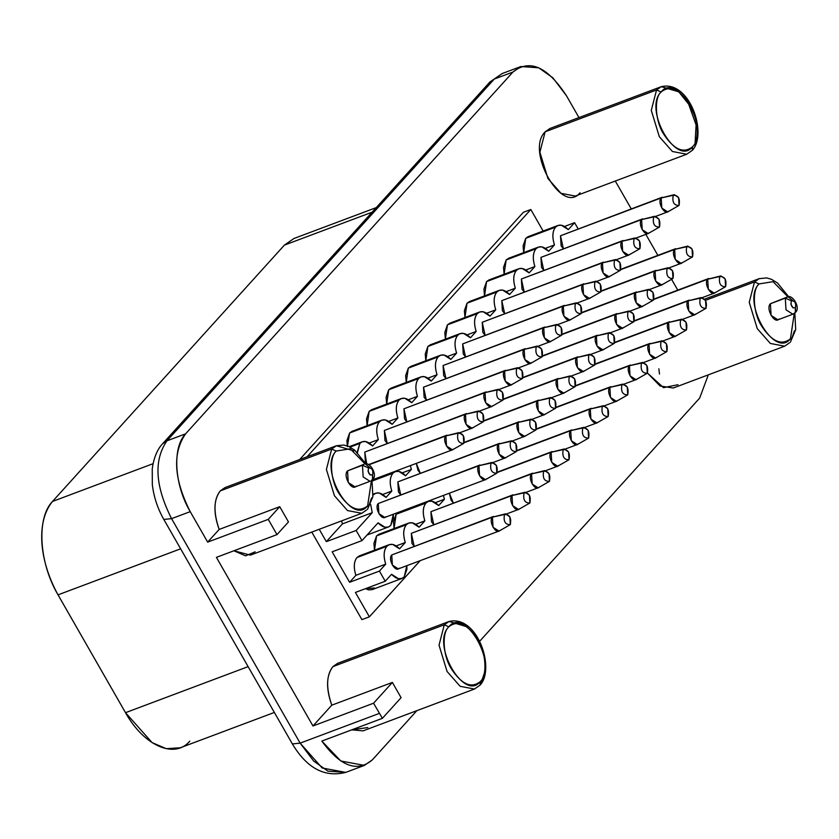 <?xml version="1.0" encoding="UTF-8"?>
<svg xmlns="http://www.w3.org/2000/svg" width="839" height="839" viewBox="0 0 839 839"><rect width="100%" height="100%" fill="white"/><g stroke="black" fill="none" stroke-linecap="round" stroke-linejoin="round"><path stroke-width="1.26" d="M404.272 576.802L401.891 578.459L398.431 578.69L391.53 574.285C396.48 579.298 400.727 580.137 404.272 576.802L406.831 565.675L406.905 569.324L404.272 576.802M374.446 588.003L365.5 588.653L368.604 589.89L372.055 589.66L401.891 578.459M390.785 525.35L388.405 527.007L384.944 527.238L378.053 522.844C383.004 527.846 387.24 528.685 390.785 525.35L393.344 514.234L393.428 517.873L390.785 525.35M189.771 741.173C174.564 759.347 143.763 745.693 125.514 712.678L58.027 594.851C38.982 562.728 36.318 517.957 52.49 501.46L284.4 245.124L52.49 501.46C36.245 521.134 38.531 559.382 58.027 594.851L125.514 712.678L152.058 742.578L166.216 748.682L180.238 747.79L274.343 712.447M248.113 666.638L125.514 712.678L248.113 666.638M180.626 548.811L58.027 594.851L180.626 548.811M153.044 463.694L52.49 501.46L153.044 463.694M372.128 212.183L284.4 245.124L372.128 212.183M376.292 207.59L293.933 238.507L284.4 245.124M658.867 368.814L659.485 374.037M512.933 72.049L494.286 79.044L166.951 440.832L185.597 433.826L512.933 72.049L520.872 66.533L538.743 67.802L552.911 77.849L566.482 95.793L578.962 117.586L566.482 95.793C547.364 66.554 529.514 58.636 512.933 72.049L185.597 433.826L166.951 440.832C153.6 460.16 155.142 486.106 171.576 518.649L300.142 743.134L322.176 768L345.741 772.394L327.871 771.125L313.702 761.078L300.142 743.134L379.375 713.381L300.142 743.134L171.576 518.649L190.222 511.654L171.576 518.649C155.142 486.106 153.6 460.16 166.951 440.832L494.286 79.044L512.933 72.049M364.388 765.399L340.812 760.994L321.819 741.078C340.424 766.447 357.257 772.709 372.338 759.882L416.868 710.654L372.338 759.882L364.388 765.399L345.741 772.394C324.651 777.669 306.864 768.178 292.381 743.931L300.142 743.134L292.381 743.931L163.815 519.446L171.576 518.649L163.815 519.446C157.606 508.486 153.778 496.877 152.32 484.638L152.247 468.739C154.292 453.752 159.987 446.39 162.609 443.747L166.951 440.832L162.609 443.747L489.945 81.97L502.225 73.528L494.286 79.044L502.225 73.528L520.872 66.533M615.291 181.035L631.243 208.869L615.291 181.035M645.841 234.375L657.87 255.381L645.841 234.375M671.63 279.397L677.776 290.126L671.63 279.397M708.326 374.844L699.663 398.106L479.489 641.457L699.663 398.106L708.326 374.844M321.819 741.078L382.406 718.331L373.554 703.218L312.968 725.976L216.399 557.358L276.985 534.611L268.26 519.372L207.673 542.12L190.222 511.654C173.788 479.1 172.247 453.165 185.597 433.826C172.121 447.575 174.344 484.89 190.222 511.654L207.673 542.12L219.147 529.44C213.19 512.66 213.567 499.803 220.269 490.878C213.651 499.257 213.284 512.105 219.147 529.44L207.673 542.12L268.26 519.372L276.985 534.611L216.399 557.358L312.968 725.976L331.783 705.18C325.826 688.399 326.203 675.542 332.905 666.617C326.287 674.996 325.91 687.844 331.783 705.18L312.968 725.976L373.554 703.218L382.406 718.32L321.819 741.078M580.053 192.75C562.203 215.56 525.141 150.842 545.151 131.807L539.886 152.205L547.93 178.497L560.997 193.316L575.292 196.053L686.69 154.229L672.396 151.492L659.318 136.673L651.284 110.37L656.549 89.972L545.151 131.807L656.549 89.972L661.31 86.669L656.549 89.972L651.284 110.37L659.318 136.673L672.396 151.492L686.69 154.229L692.385 150.296L692.5 146.825C683.533 153.883 673.895 149.604 663.586 133.999C655.228 121.078 653.854 97.964 661.09 91.965L656.549 89.972L661.09 91.965C670.057 84.907 679.695 89.186 690.004 104.791C698.373 117.712 699.736 140.826 692.5 146.825L692.385 150.296L691.451 150.915M255.171 551.821L245.586 555.858L233.913 550.783L250.41 555.135L361.798 513.3L347.514 510.563L334.436 495.744L326.402 469.441L331.667 449.054L220.269 490.878L331.667 449.054L336.429 445.74L353.88 450.889M367.807 727.56L351.74 729.846L363.046 730.874L474.434 689.039L460.15 686.302L447.072 671.483L439.028 645.181L444.292 624.793L332.905 666.617L444.292 624.793L449.064 621.479L444.292 624.793L439.028 645.181L447.072 671.483L460.139 686.302L474.434 689.039L480.128 685.106L480.254 681.635C471.287 688.693 461.649 684.425 451.34 668.809C442.971 655.899 441.597 632.784 448.834 626.785L444.292 624.793L448.834 626.785C457.8 619.727 467.449 623.996 477.758 639.612C486.117 652.522 487.49 675.636 480.254 681.635L480.128 685.106L479.205 685.736M678.017 384.713L663.502 387.67L647.456 373.051L660.094 386.003L673.245 388.017L784.643 346.192L770.349 343.455L757.271 328.636L749.237 302.334L754.502 281.935L759.264 278.632L754.502 281.935L705.452 300.352L754.502 281.935L759.043 283.928L773.065 281.673L788.073 296.943L773.055 281.673L759.043 283.928L754.502 281.935L749.237 302.334L757.271 328.636L770.349 343.455L784.643 346.192L789.405 342.878M361.913 619.622L311.783 532.083L361.913 619.622L369.38 616.822L361.913 619.622M299.638 459.562L523.347 212.309L299.638 459.562M401.094 697.67L382.406 718.32L401.094 697.67L392.369 682.432L373.554 703.218L392.369 682.432L331.783 705.18L392.369 682.432L401.094 697.67M288.469 521.921L276.985 534.611L288.469 521.921L279.744 506.693L268.26 519.372L279.744 506.693L219.147 529.44L279.744 506.693L288.469 521.921M410.344 465.624L411.372 469.421L405.646 475.765C400.696 470.752 396.448 469.913 392.904 473.248C389.768 477.297 389.401 483.233 391.803 491.056L386.076 497.391C381.126 492.388 376.879 491.549 373.334 494.884L375.715 493.227L379.176 492.996L386.076 497.391L391.803 491.056C389.369 483.201 389.736 477.265 392.904 473.248L395.295 471.591L398.745 471.361L405.646 475.765L411.372 469.421L410.344 465.624M370.67 504.459L372.233 512.692L356.156 530.458L361.976 540.61L378.053 522.844L361.976 540.61L356.156 530.458L326.329 541.658L319.24 529.283L326.329 541.658L356.156 530.458L372.233 512.692L342.406 523.893L372.233 512.692M385.846 516.719C381.976 521.659 373.942 507.637 378.284 503.515L378.882 513.636L384.807 517.432L485.487 479.635L479.551 475.828L478.954 465.708L378.284 503.515L479.981 464.995L378.284 503.515M400.696 494.769L397.854 481.88L398.452 492L400.696 494.769M420.266 473.144L416.291 463.39L418.021 470.375L420.266 473.144M557.945 225.471L528.119 236.671L525.738 238.328L555.565 227.128L557.945 225.471L561.406 225.24L568.297 229.634L574.589 222.681L564.5 226.467L574.589 222.681L578.113 228.816L574.589 222.681L568.297 229.634C563.357 224.632 559.11 223.793 555.565 227.128C552.429 231.165 552.062 237.101 554.464 244.925L548.727 251.27C543.777 246.257 539.54 245.418 535.995 248.753C532.859 252.801 532.492 258.737 534.894 266.561L529.157 272.895C524.207 267.893 519.96 267.054 516.425 270.389C513.29 274.437 512.923 280.373 515.324 288.197L509.588 294.531C504.638 289.518 500.39 288.689 496.856 292.014C493.72 296.062 493.353 301.998 495.744 309.822L490.018 316.156C485.068 311.154 480.82 310.315 477.276 313.65C474.14 317.698 473.773 323.634 476.174 331.457L470.448 337.792C465.498 332.779 461.251 331.95 457.706 335.285C454.57 339.323 454.203 345.259 456.605 353.083L450.879 359.417C445.929 354.415 441.681 353.576 438.136 356.911C435.001 360.959 434.633 366.895 437.035 374.718L431.298 381.053C426.348 376.05 422.111 375.211 418.567 378.546C415.431 382.584 415.064 388.52 417.465 396.344L411.729 402.689C406.779 397.676 402.542 396.837 398.997 400.172C395.861 404.22 395.494 410.156 397.896 417.979L392.159 424.314C387.209 419.311 382.962 418.472 379.427 421.807C376.292 425.855 375.924 431.781 378.326 439.615L372.589 445.949C367.639 440.936 363.392 440.097 359.847 443.432L357.215 453.616M366.769 464.103L364.797 452.074L365.395 462.184L366.769 464.103M387.209 443.328L384.367 430.438L384.965 440.559L387.209 443.328M406.779 421.692L403.937 408.803L404.545 418.923L406.779 421.692M426.348 400.067L423.506 387.178L424.115 397.298L426.348 400.067M445.929 378.431L443.086 365.542L443.684 375.662L445.929 378.431M465.498 356.795L462.656 343.917L463.254 354.027L465.498 356.795M485.068 335.17L482.226 322.281L482.824 332.401L485.068 335.17M504.638 313.534L501.795 300.656L502.393 310.766L504.638 313.534M524.207 291.909L521.365 279.02L521.963 289.14L524.207 291.909M543.777 270.273L540.935 257.395L541.543 267.505L543.777 270.273M563.347 248.648L560.504 235.759L561.113 245.879L563.347 248.648M443.401 495.43L444.429 499.236L438.703 505.571C433.753 500.568 429.505 499.729 425.96 503.064C422.825 507.113 422.457 513.048 424.859 520.872L419.122 527.207C414.183 522.204 409.935 521.365 406.391 524.7C403.255 528.738 402.888 534.674 405.289 542.497L399.553 548.832C394.603 543.829 390.366 542.99 386.821 546.325C383.685 550.374 383.318 556.309 385.72 564.133L379.427 571.086L385.248 581.238L391.53 574.285L385.248 581.238L379.427 571.086L349.601 582.287L332.15 551.81L361.976 540.61L332.15 551.81L349.601 582.287L379.427 571.086L385.72 564.133C383.276 556.278 383.643 550.342 386.821 546.325L389.202 544.668L392.662 544.438L399.553 548.832L405.289 542.497C402.846 534.653 403.213 528.717 406.391 524.7L408.771 523.043L412.232 522.812L419.122 527.207L424.859 520.872C422.416 513.017 422.783 507.081 425.96 503.064L428.341 501.407L431.802 501.177L438.703 505.571L444.429 499.236L443.401 495.43M399.322 568.171C395.452 573.11 387.429 559.089 391.761 554.957L392.369 565.077L398.294 568.884L498.964 531.077L493.038 527.27L492.441 517.16L391.761 554.957L493.468 516.436L391.761 554.957M414.172 546.22L411.33 533.331L411.939 543.452L414.172 546.22M433.753 524.585L430.91 511.696L431.508 521.816L433.753 524.585M453.322 502.949L449.347 493.206L451.078 500.18L453.322 502.949M420.192 560.662L369.38 616.822L355.411 592.449L385.248 581.238L355.411 592.449L369.38 616.822L420.192 560.662M307.095 456.762L530.804 209.509L523.347 212.309L530.804 209.509L543.127 231.04L530.804 209.509L307.095 456.762M694.996 144.811L696.087 124.948L688.683 104.225L678.761 91.808L661.31 86.669L549.923 128.493L545.151 131.807M365.972 464.04L354.656 450.103L348.709 446.463L343.917 445.037L336.429 445.74L225.041 487.574L220.269 490.878M466.515 626.628L449.064 621.479L337.666 663.313L332.905 666.617M402.259 472.85L411.372 469.421L402.259 472.85M372.191 481.03L392.904 473.248L372.191 481.03M382.689 494.475L391.803 491.056L382.689 494.475M341.557 520.904L342.406 523.893L326.329 541.658L342.406 523.893L341.557 520.904M538.376 247.106L508.549 258.307L506.169 259.954L535.995 248.753L538.376 247.106L541.837 246.865L548.727 251.27L554.464 244.925L545.34 248.354L554.464 244.925C552.02 237.08 552.387 231.145 555.565 227.128L525.738 238.328L523.096 245.806L523.662 252.623L525.738 238.328M518.806 268.732L488.98 279.932L486.589 281.589L516.425 270.389L518.806 268.732L522.257 268.501L529.157 272.895L534.894 266.561L525.77 269.99L534.894 266.561C532.45 258.706 532.817 252.78 535.995 248.753L506.169 259.954L503.526 267.442L504.092 274.259L506.169 259.954M499.236 290.367L469.4 301.568L467.019 303.215L496.856 292.014L499.236 290.367L502.687 290.126L509.588 294.531L515.324 288.197L506.2 291.615L515.324 288.197C512.881 280.341 513.248 274.405 516.425 270.389L486.589 281.589L483.956 289.067L484.523 295.884L486.589 281.589M479.667 311.993L449.83 323.193L447.449 324.85L477.276 313.65L479.667 311.993L483.117 311.762L490.018 316.156L495.744 309.822L486.63 313.251L495.744 309.822C493.311 301.977 493.678 296.041 496.856 292.014L467.019 303.215L464.387 310.703L464.953 317.52L467.019 303.215M460.087 333.628L430.26 344.829L427.88 346.486L457.706 335.285L460.087 333.628L463.548 333.398L470.448 337.792L476.174 331.457L467.061 334.876L476.174 331.457C473.741 323.602 474.108 317.666 477.276 313.65L447.449 324.85L444.817 332.328L445.383 339.145L447.449 324.85M440.517 355.254L410.691 366.454L408.31 368.111L438.136 356.911L440.517 355.254L443.978 355.023L450.879 359.417L456.605 353.083L447.491 356.512L456.605 353.083C454.172 345.238 454.539 339.302 457.706 335.285L427.88 346.486L425.247 353.964L425.813 360.78L427.88 346.486M420.947 376.889L391.121 388.09L388.74 389.747L418.567 378.546L420.947 376.889L424.408 376.659L431.298 381.053L437.035 374.718L427.921 378.137L437.035 374.718C434.592 366.863 434.959 360.927 438.136 356.911L408.31 368.111L405.667 375.589L406.244 382.416L408.31 368.111M401.378 398.515L371.551 409.726L369.16 411.372L398.997 400.172L401.378 398.515L404.828 398.284L411.729 402.689L417.465 396.344L408.341 399.773L417.465 396.344C415.022 388.499 415.389 382.563 418.567 378.546L388.74 389.747L386.097 397.225L386.664 404.041L388.74 389.747M381.808 420.15L351.981 431.351L349.59 433.008L379.427 421.807L381.808 420.15L385.258 419.92L392.159 424.314L397.896 417.979L388.772 421.398L397.896 417.979C395.452 410.124 395.819 404.188 398.997 400.172L369.16 411.372L366.528 418.85L367.094 425.677L369.16 411.372M357.173 452.305L359.847 443.432L350.073 447.114L359.847 443.432L362.238 441.786L365.689 441.545L372.589 445.949L378.326 439.615L369.202 443.034L378.326 439.615C375.882 431.76 376.25 425.824 379.427 421.807L349.59 433.008L346.958 440.485L347.262 445.887M435.315 502.666L444.429 499.236L435.315 502.666M428.341 501.407L398.515 512.608L396.134 514.265L425.96 503.064L396.134 514.265L393.491 521.743L394.068 528.57L396.134 514.265M415.745 524.291L424.859 520.872L415.745 524.291M408.771 523.043L378.945 534.244L376.564 535.901L406.391 524.7L376.564 535.901L373.921 543.378L374.488 550.195L376.564 535.901M396.165 545.927L405.289 542.497L396.165 545.927M389.202 544.668L359.375 555.879L356.995 557.526L386.821 546.325L356.995 557.526C353.817 561.553 353.45 567.479 355.883 575.334L385.72 564.133L355.883 575.334L349.601 582.287L355.883 575.334C353.492 567.51 353.859 561.574 356.995 557.526M347.388 446.61L349.59 433.008M331.667 449.054L336.208 451.046C318.191 468.183 351.551 526.431 367.618 505.896L371.425 480.558L367.618 505.896C358.652 512.954 349.014 508.686 338.704 493.07C330.346 480.16 328.972 457.045 336.208 451.046L331.667 449.054L326.402 469.441L334.436 495.744L347.514 510.563L361.798 513.3L366.57 509.997M336.208 451.046L350.23 448.792L365.227 464.061L350.22 448.781L336.208 451.046M368.101 507.983L371.551 497.947M336.429 445.74L331.667 449.043M480.737 683.722L484.187 673.686M794.26 313.44L790.453 338.788C781.487 345.846 771.849 341.567 761.539 325.962C753.181 313.041 751.807 289.927 759.043 283.928C741.026 301.075 774.387 359.312 790.453 338.788L794.26 313.44M790.936 340.875L794.386 330.828M661.09 91.965C643.073 109.112 676.433 167.349 692.5 146.825C710.518 129.678 677.157 71.441 661.09 91.965M356.281 486.085C351.814 491.79 342.543 475.619 347.545 470.857L363.528 464.481M448.834 626.785C430.827 643.922 464.177 702.17 480.254 681.635C498.272 664.498 464.911 606.251 448.834 626.785M779.116 318.977C774.649 324.683 765.388 308.5 770.391 303.739L786.363 297.363M366.035 464.491L369.6 467.438M363.654 464.428L347.545 470.857L348.248 482.53L355.086 486.914L369.999 481.313L363.161 476.93L362.469 465.257L347.545 470.857M371.195 480.485L372.432 479.656L372.589 475.031C373.439 470.218 372.086 467.847 368.52 467.91L368.059 471.329L370.093 474.884L372.589 475.021L372.82 479.111M794.03 313.377L792.834 314.206L785.996 309.811L785.304 298.139L770.391 303.739L787.36 297.132M788.87 297.384L792.436 300.331M770.391 303.739L771.083 315.412L777.921 319.806L792.834 314.206L795.267 312.538L795.424 307.913C796.284 303.099 794.921 300.729 791.355 300.802L790.894 304.221L792.928 307.777L795.435 307.913L795.655 312.003M372.537 479.53C378.305 475.325 369.422 460.055 363.707 464.407L362.469 465.257L368.52 467.91C372.086 467.847 373.449 470.218 372.589 475.021C369.024 475.094 367.671 472.724 368.52 467.91L362.469 465.257L363.161 476.93L369.999 481.313M795.372 312.423C801.14 308.207 792.257 292.947 786.542 297.289L785.304 298.139L791.355 300.802C794.921 300.729 796.284 303.099 795.435 307.913C791.859 307.976 790.506 305.606 791.355 300.802L785.304 298.139L785.996 309.811L792.834 314.206M505.56 513.846L492.441 517.16L505.56 513.846L509.86 516.866L510.311 524.637C505.225 524.742 503.285 521.355 504.491 514.475L492.441 517.16C488.13 521.334 496.111 535.251 500.002 530.363L498.964 531.077M525.141 492.22L512.01 495.524L525.141 492.22L529.43 495.23L529.881 503.001C524.794 503.106 522.854 499.719 524.071 492.85L512.01 495.524C507.7 499.698 515.681 513.625 519.572 508.728L518.533 509.451L512.608 505.644L512.01 495.524L411.33 533.331L513.038 494.811L411.33 533.331M544.71 470.585L531.58 473.899L544.71 470.585L549 473.605L549.451 481.376C544.364 481.481 542.424 478.094 543.641 471.214L531.58 473.899C527.27 478.073 535.251 491.99 539.141 487.102L538.114 487.816L532.178 484.009L531.58 473.899L430.91 511.696L532.608 473.175L430.91 511.696M564.28 448.959L551.15 452.263L564.28 448.959L568.569 451.969L569.031 459.741C563.934 459.845 561.994 456.458 563.21 449.589L551.15 452.263C546.839 456.437 554.82 470.364 558.711 465.467L557.683 466.18L551.747 462.383L551.15 452.263L497.286 472.493L552.188 451.55L497.443 472.105M583.85 427.324L570.719 430.627L583.85 427.324L588.139 430.334L588.6 438.115C583.504 438.21 581.563 434.833 582.78 427.953L570.719 430.627C566.409 434.801 574.39 448.729 578.281 443.841L577.253 444.555L571.328 440.748L570.719 430.627L516.855 450.858L571.758 429.914L517.013 450.47M603.419 405.688L590.289 409.002L603.419 405.688L607.709 408.708L608.17 416.48C603.073 416.584 601.133 413.197 602.35 406.328L590.289 409.002C585.979 413.176 593.97 427.103 597.861 422.206L596.823 422.919L590.897 419.122L590.289 409.002L536.436 429.232L591.327 408.289L536.582 428.844M622.989 384.063L609.869 387.366L622.989 384.063L627.278 387.073L627.74 394.854C622.643 394.949 620.713 391.561 621.919 384.692L609.869 387.366C605.559 391.54 613.54 405.468 617.431 400.57L616.392 401.294L610.467 397.487L609.869 387.366L556.005 407.597L610.897 386.653L556.163 407.209M642.569 362.427L629.439 365.741L642.569 362.427L646.859 365.447L647.309 373.219C642.223 373.324 640.283 369.936 641.499 363.056L629.439 365.741C625.128 369.915 633.109 383.843 637 378.945L635.962 379.658L630.037 375.851L629.439 365.741L575.575 385.961L630.467 365.017L575.732 385.573M662.139 340.802L649.008 344.105L662.139 340.802L666.428 343.812L666.879 351.583C661.793 351.688 659.853 348.3 661.069 341.431L649.008 344.105C644.698 348.279 652.679 362.207 656.57 357.309L655.542 358.033L649.606 354.226L649.008 344.105L595.145 364.336L650.036 343.392L595.302 363.948M681.708 319.166L668.578 322.48L681.708 319.166L685.998 322.186L686.459 329.958C681.362 330.063 679.422 326.675 680.639 319.795L668.578 322.48C664.268 326.654 672.249 340.571 676.14 335.684L675.112 336.397L669.176 332.59L668.578 322.48L614.714 342.7L669.616 321.757L614.872 342.312M701.278 297.541L688.148 300.844L701.278 297.541L705.568 300.551L706.029 308.322C700.932 308.427 698.992 305.039 700.208 298.17L688.148 300.844C683.837 305.018 691.818 318.946 695.709 314.048L694.682 314.772L688.746 310.965L688.148 300.844L634.284 321.075L689.186 300.131L634.441 320.687M720.848 275.905L707.717 279.219L720.848 275.905L725.137 278.926L725.599 286.697C720.502 286.802 718.562 283.414 719.778 276.534L707.717 279.219C703.407 283.393 711.399 297.31 715.279 292.423L714.251 293.136L708.326 289.329L707.717 279.219L653.854 299.439L708.756 278.496L654.011 299.051M510.311 524.637C511.528 517.757 509.588 514.38 504.491 514.475C503.274 521.355 505.214 524.742 510.311 524.637L499.31 530.919M529.881 503.001C531.097 496.132 529.157 492.745 524.071 492.85C522.854 499.719 524.784 503.106 529.881 503.001L518.88 509.294M549.451 481.376C550.678 474.496 548.737 471.119 543.641 471.214C542.424 478.094 544.364 481.481 549.451 481.376L538.449 487.658M569.031 459.741C570.247 452.871 568.307 449.484 563.21 449.589C561.994 456.458 563.934 459.845 569.031 459.741L558.019 466.023M588.6 438.115C589.817 431.236 587.877 427.848 582.78 427.953C581.563 434.833 583.504 438.21 588.6 438.115L577.589 444.397M608.17 416.48C609.387 409.61 607.446 406.223 602.35 406.328C601.133 413.197 603.073 416.584 608.17 416.48L597.158 422.762M627.74 394.854C628.956 387.975 627.016 384.587 621.919 384.692C620.703 391.561 622.643 394.949 627.74 394.854L616.728 401.136M647.309 373.219C648.526 366.349 646.586 362.962 641.499 363.056C640.283 369.936 642.213 373.324 647.309 373.219L636.308 379.501M666.879 351.583C668.096 344.714 666.166 341.326 661.069 341.431C659.853 348.3 661.793 351.688 666.879 351.583L655.878 357.875M686.459 329.958C687.676 323.078 685.736 319.701 680.639 319.795C679.422 326.675 681.362 330.063 686.459 329.958L675.447 336.24M706.029 308.322C707.246 301.453 705.305 298.065 700.208 298.17C698.992 305.039 700.932 308.427 706.029 308.322L695.017 314.615M725.599 286.697C726.815 279.817 724.875 276.43 719.778 276.534C718.562 283.414 720.502 286.802 725.599 286.697L714.587 292.979M492.084 462.404L478.954 465.708L492.084 462.404L496.373 465.414L496.824 473.196C491.738 473.29 489.798 469.903 491.014 463.034L478.954 465.708C474.643 469.882 482.624 483.809 486.515 478.912L485.487 479.635M511.654 440.769L498.523 444.083L511.654 440.769L515.943 443.789L516.404 451.56C511.308 451.665 509.367 448.278 510.584 441.398L498.523 444.083C494.213 448.257 502.194 462.174 506.085 457.286L505.057 458L499.121 454.193L498.523 444.083L397.854 481.88L499.562 443.359L397.854 481.88M531.223 419.143L518.093 422.447L531.223 419.143L535.513 422.153L535.974 429.925C530.877 430.029 528.937 426.642 530.154 419.773L518.093 422.447C513.783 426.621 521.764 440.548 525.654 435.651L524.627 436.374L518.701 432.567L518.093 422.447L464.229 442.677L519.131 421.734L464.387 442.289M550.793 397.508L537.663 400.822L550.793 397.508L555.082 400.528L555.544 408.299C550.447 408.404 548.507 405.017 549.723 398.137L537.663 400.822C533.352 404.996 541.344 418.913 545.235 414.026L544.196 414.739L538.271 410.932L537.663 400.822L483.809 421.042L538.701 400.098L483.956 420.654M570.363 375.882L557.243 379.186L570.363 375.882L574.663 378.892L575.114 386.664C570.017 386.769 568.087 383.381 569.293 376.512L557.243 379.186C552.932 383.36 560.913 397.287 564.804 392.39L563.766 393.103L557.841 389.306L557.243 379.186L503.379 399.416L558.271 378.473L503.536 399.028M589.943 354.247L576.812 357.55L589.943 354.247L594.232 357.257L594.683 365.038C589.597 365.133 587.657 361.756 588.873 354.876L576.812 357.55C572.502 361.724 580.483 375.652 584.374 370.765L583.336 371.478L577.41 367.671L576.812 357.55L522.949 377.781L577.84 356.837L523.106 377.393M609.513 332.611L596.382 335.925L609.513 332.611L613.802 335.631L614.253 343.403C609.166 343.508 607.226 340.12 608.443 333.251L596.382 335.925C592.072 340.099 600.053 354.027 603.944 349.129L602.916 349.842L596.98 346.046L596.382 335.925L542.518 356.156L597.41 335.212L542.676 355.767M629.082 310.986L615.952 314.289L629.082 310.986L633.372 313.996L633.833 321.777C628.736 321.872 626.796 318.484 628.012 311.615L615.952 314.289C611.641 318.463 619.622 332.391 623.513 327.493L622.486 328.217L616.55 324.41L615.952 314.289L562.088 334.52L616.99 313.576L562.245 334.132M648.652 289.35L635.522 292.664L648.652 289.35L652.941 292.371L653.403 300.142C648.306 300.247 646.366 296.859 647.582 289.979L635.522 292.664C631.211 296.838 639.192 310.766 643.083 305.868L642.055 306.581L636.13 302.774L635.522 292.664L581.658 312.884L636.56 291.941L581.815 312.496M668.222 267.725L655.091 271.028L668.222 267.725L672.511 270.735L672.972 278.506C667.875 278.611 665.935 275.223 667.152 268.354L655.091 271.028C650.781 275.202 658.772 289.13 662.653 284.232L661.625 284.956L655.699 281.149L655.091 271.028L601.227 291.259L656.129 270.315L601.385 290.871M687.791 246.089L674.671 249.403L687.791 246.089L692.081 249.11L692.542 256.881C687.445 256.986 685.505 253.598 686.721 246.718L674.671 249.403C670.361 253.577 678.342 267.494 682.233 262.607L681.195 263.32L675.269 259.513L674.671 249.403L620.808 269.623L675.699 248.68L620.965 269.235M459.027 432.588L445.897 435.892L459.027 432.588L463.317 435.598L463.778 443.38C458.681 443.474 456.741 440.097 457.958 433.218L445.897 435.892C441.587 440.066 449.568 453.993 453.459 449.096L452.431 449.819L446.495 446.012L445.897 435.892L368.929 464.796L446.935 435.179L368.541 464.617M478.597 410.953L465.467 414.267L478.597 410.953L482.886 413.973L483.348 421.744C478.251 421.849 476.311 418.462 477.527 411.592L465.467 414.267C461.156 418.441 469.137 432.368 473.028 427.471L472 428.184L466.075 424.377L465.467 414.267L364.797 452.074L466.505 413.543L364.797 452.074M498.167 389.327L485.036 392.631L498.167 389.327L502.456 392.337L502.918 400.119C497.821 400.213 495.88 396.826 497.097 389.957L485.036 392.631C480.737 396.805 488.718 410.732 492.608 405.835L491.57 406.558L485.645 402.751L485.036 392.631L384.367 430.438L486.075 391.918L384.367 430.438M517.736 367.692L504.617 371.006L517.736 367.692L522.036 370.712L522.487 378.483C517.39 378.588 515.461 375.201 516.667 368.321L504.617 371.006C500.306 375.18 508.287 389.097 512.178 384.21L511.14 384.923L505.214 381.116L504.617 371.006L403.937 408.803L505.644 370.282L403.937 408.803M537.317 346.067L524.186 349.37L537.317 346.067L541.606 349.076L542.057 356.848C536.97 356.953 535.03 353.565 536.247 346.696L524.186 349.37C519.876 353.544 527.857 367.472 531.748 362.574L530.709 363.297L524.784 359.491L524.186 349.37L423.506 387.178L525.214 348.657L423.506 387.178M556.886 324.431L543.756 327.745L556.886 324.431L561.176 327.451L561.627 335.222C556.54 335.327 554.6 331.94 555.817 325.06L543.756 327.745C539.446 331.919 547.427 345.836 551.317 340.949L550.29 341.662L544.354 337.855L543.756 327.745L443.086 365.542L544.784 327.021L443.086 365.542M576.456 302.806L563.326 306.109L576.456 302.806L580.745 305.816L581.207 313.587C576.11 313.692 574.17 310.304 575.386 303.435L563.326 306.109C559.015 310.283 566.996 324.211 570.887 319.313L569.859 320.026L563.923 316.23L563.326 306.109L462.656 343.917L564.364 305.396L462.656 343.917M596.026 281.17L582.895 284.473L596.026 281.17L600.315 284.18L600.776 291.962C595.68 292.056 593.739 288.679 594.956 281.799L582.895 284.473C578.585 288.647 586.566 302.575 590.457 297.688L589.429 298.401L583.504 294.594L582.895 284.473L482.226 322.281L583.934 283.76L482.226 322.281M615.595 259.534L602.465 262.848L615.595 259.534L619.885 262.555L620.346 270.326C615.249 270.431 613.309 267.043 614.526 260.174L602.465 262.848C598.155 267.022 606.146 280.95 610.026 276.052L608.999 276.765L603.073 272.969L602.465 262.848L501.795 300.656L603.503 262.135L501.795 300.656M635.165 237.909L622.045 241.213L635.165 237.909L639.454 240.919L639.916 248.701C634.819 248.795 632.889 245.408 634.095 238.538L622.045 241.213C617.735 245.387 625.716 259.314 629.607 254.416L628.568 255.14L622.643 251.333L622.045 241.213L521.365 279.02L623.073 240.499L521.365 279.02M654.735 216.273L641.615 219.587L654.735 216.273L659.034 219.294L659.485 227.065C654.399 227.17 652.459 223.782 653.665 216.902L641.615 219.587C637.304 223.761 645.285 237.689 649.176 232.791L648.138 233.504L642.213 229.697L641.615 219.587L540.935 257.395L642.643 218.864L540.935 257.395M674.315 194.648L661.184 197.952L674.315 194.648L678.604 197.658L679.055 205.429C673.969 205.534 672.029 202.147 673.245 195.277L661.184 197.952C656.874 202.126 664.855 216.053 668.746 211.155L667.708 211.879L661.782 208.072L661.184 197.952L560.504 235.759L662.212 197.238L560.504 235.759M496.824 473.196C498.051 466.316 496.111 462.929 491.014 463.034C489.798 469.903 491.738 473.29 496.824 473.196L485.823 479.478M516.404 451.56C517.621 444.691 515.681 441.304 510.584 441.398C509.367 448.278 511.308 451.665 516.404 451.56L505.393 457.842M535.974 429.925C537.191 423.055 535.251 419.668 530.154 419.773C528.937 426.642 530.877 430.029 535.974 429.925L524.962 436.217M555.544 408.299C556.76 401.42 554.82 398.043 549.723 398.137C548.507 405.017 550.447 408.404 555.544 408.299L544.532 414.581M575.114 386.664C576.33 379.794 574.39 376.407 569.293 376.512C568.076 383.381 570.017 386.769 575.114 386.664L564.102 392.946M594.683 365.038C595.9 358.159 593.96 354.771 588.873 354.876C587.657 361.756 589.586 365.133 594.683 365.038L583.682 371.32M614.253 343.403C615.469 336.533 613.54 333.146 608.443 333.251C607.226 340.12 609.166 343.508 614.253 343.403L603.251 349.685M633.833 321.777C635.05 314.898 633.109 311.51 628.012 311.615C626.796 318.495 628.736 321.872 633.833 321.777L622.821 328.059M653.403 300.142C654.619 293.272 652.679 289.885 647.582 289.979C646.366 296.859 648.306 300.247 653.403 300.142L642.391 306.424M672.972 278.506C674.189 271.637 672.249 268.249 667.152 268.354C665.935 275.223 667.875 278.611 672.972 278.506L661.961 284.799M692.542 256.881C693.759 250.001 691.818 246.624 686.721 246.718C685.505 253.598 687.445 256.986 692.542 256.881L681.53 263.163M463.778 443.38C464.995 436.5 463.055 433.113 457.958 433.218C456.741 440.097 458.681 443.474 463.778 443.38L452.766 449.662M483.348 421.744C484.564 414.875 482.624 411.488 477.527 411.592C476.311 418.462 478.251 421.849 483.348 421.744L472.336 428.026M502.918 400.119C504.134 393.239 502.194 389.852 497.097 389.957C495.88 396.826 497.821 400.213 502.918 400.119L491.906 406.401M522.487 378.483C523.704 371.614 521.764 368.227 516.667 368.321C515.45 375.201 517.39 378.588 522.487 378.483L511.475 384.765M542.057 356.848C543.273 349.978 541.333 346.591 536.247 346.696C535.03 353.565 536.96 356.953 542.057 356.848L531.056 363.14M561.627 335.222C562.843 328.343 560.913 324.966 555.817 325.06C554.6 331.94 556.54 335.327 561.627 335.222L550.625 341.504M581.207 313.587C582.423 306.717 580.483 303.33 575.386 303.435C574.17 310.304 576.11 313.692 581.207 313.587L570.195 319.869M600.776 291.962C601.993 285.082 600.053 281.694 594.956 281.799C593.739 288.679 595.68 292.056 600.776 291.962L589.765 298.244M620.346 270.326C621.563 263.456 619.622 260.069 614.526 260.174C613.309 267.043 615.249 270.431 620.346 270.326L609.334 276.608M639.916 248.701C641.132 241.821 639.192 238.433 634.095 238.538C632.879 245.418 634.819 248.795 639.916 248.701L628.904 254.983M659.485 227.065C660.702 220.196 658.762 216.808 653.665 216.902C652.448 223.782 654.389 227.17 659.485 227.065L648.484 233.347M679.055 205.429C680.272 198.56 678.332 195.172 673.245 195.277C672.029 202.147 673.969 205.534 679.055 205.429L668.054 211.722M388.405 527.007L367.021 535.041M704.592 299.156L759.264 278.632L766.752 277.919L771.555 279.345L777.501 282.995L788.807 296.922M372.044 480.328L395.295 471.591M373.135 494.192L375.715 493.227M349.192 446.684L362.238 441.786M692.385 150.296C707.78 133.873 689.668 79.82 661.31 86.669M367.503 509.367L372.862 496.761L371.992 480.086M480.128 685.106C495.534 668.683 477.422 614.641 449.064 621.479M790.338 342.26L795.697 329.654L794.837 312.978M518.533 509.451L506.662 513.908M538.114 487.816L526.242 492.273M557.683 466.18L545.811 470.637M577.253 444.555L565.381 449.012M596.823 422.919L584.951 427.376M616.392 401.294L604.52 405.751M635.962 379.658L624.09 384.115M655.542 358.033L643.67 362.49M675.112 336.397L663.24 340.854M694.682 314.772L682.81 319.229M714.251 293.136L702.379 297.593M505.057 458L493.185 462.457M524.627 436.374L512.755 440.832M544.196 414.739L532.325 419.196M563.766 393.103L551.894 397.56M583.336 371.478L571.464 375.935M602.916 349.842L591.044 354.299M622.486 328.217L610.614 332.674M642.055 306.581L630.183 311.038M661.625 284.956L649.753 289.413M681.195 263.32L669.323 267.777M452.431 449.819L372.117 479.971M472 428.184L460.129 432.641M491.57 406.558L479.698 411.016M511.14 384.923L499.268 389.38M530.709 363.297L518.838 367.755M550.29 341.662L538.418 346.119M569.859 320.026L557.987 324.494M589.429 298.401L577.557 302.858M608.999 276.765L597.127 281.222M628.568 255.14L616.696 259.597M648.138 233.504L636.266 237.961M667.708 211.879L655.846 216.336"/></g></svg>
